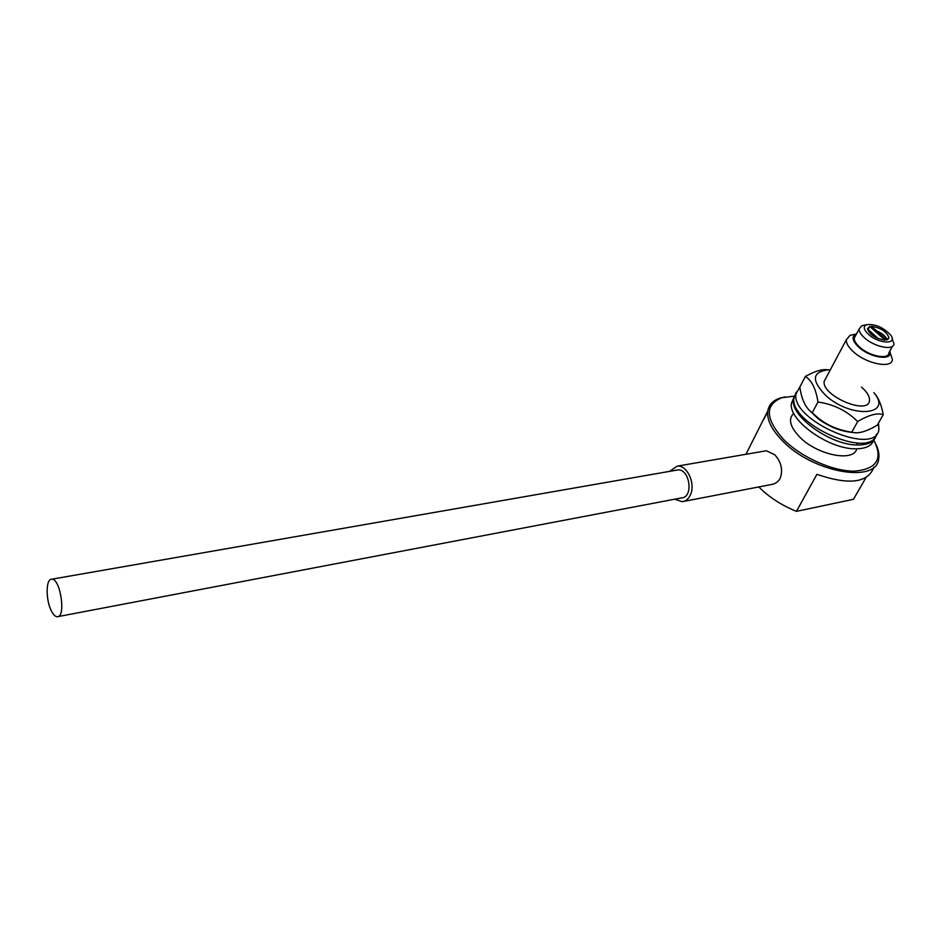 <?xml version="1.0" encoding="UTF-8"?>
<svg xmlns="http://www.w3.org/2000/svg" width="941" height="941" viewBox="0 0 941 941"><rect width="100%" height="100%" fill="white"/><g stroke="black" fill="none" stroke-linecap="round" stroke-linejoin="round"><path stroke-width="1.41" d="M865.943 477.663L853.463 499.306L796.451 511.351L816.906 474.346C849.123 485.333 868.131 482.933 873.907 467.136M767.762 411.005L745.919 454.303M785.359 396.855L780.418 397.972C772.749 400.419 768.503 405.018 767.68 411.746C767.044 420.286 771.891 429.896 782.23 440.553C812.154 472.453 876.73 484.05 878.682 458.867C879.447 454.597 878.588 449.845 876.118 444.623M765.127 450.986L766.421 450.763L774.737 454.75C781.359 462.066 783.159 469.959 780.148 478.44C778.101 481.968 775.137 484.003 771.255 484.544L683.648 501.412M796.451 511.351C781.571 505.305 769.02 497.177 758.811 486.944M886.693 339.924L871.425 326.28C881.011 327.88 886.845 331.714 888.951 337.784L886.693 339.924M876.506 330.82C882.352 333.385 885.904 336.372 887.175 339.783M869.79 326.456L885.069 340.113C875.483 338.548 869.613 334.725 867.461 328.656L869.79 326.456L868.143 329.515L878.341 338.654M873.824 440.165C883.293 458.926 876.789 469.241 854.322 471.135C832.691 471.37 801.132 457.232 783.582 439.459C765.221 418.757 764.61 404.853 781.748 397.737L794.333 396.149M868.39 334.255C863.72 329.715 863.038 326.539 866.367 324.763C874.895 323.692 882.999 327.127 890.668 335.078C898.173 344.688 878.765 344.088 868.39 334.255M864.661 325.115L861.78 325.727L859.133 328.985C859.015 331.479 860.733 334.361 864.25 337.619C874.071 346.947 893.868 350.981 893.926 343.747L892.15 338.689M892.597 346.147L888.88 352.84C888.774 360.121 869.037 356.145 859.286 346.806C855.792 343.536 854.099 340.654 854.228 338.137L855.592 335.596M889.81 351.169C893.55 361.238 870.166 358.168 858.463 346.9C852.252 340.748 851.44 336.49 856.004 334.114L856.475 333.949M853.816 334.561L849.994 335.349L846.288 339.842C846.112 343.194 848.347 347.029 852.969 351.358C865.896 363.849 892.221 369.119 892.409 359.427L890.057 352.522M51.649 611.462C53.519 614.932 55.401 616.696 57.283 616.743C66.258 617.567 60.447 578.221 51.743 579.209C45.639 578.539 45.627 600.758 51.649 611.462M676.426 470.182L677.602 469.971C689.753 468.253 693.905 497.401 681.578 497.895L58.107 616.59M674.732 499.189L682.201 501.694C685.542 501.271 688.165 499.224 690.071 495.554C696.187 484.568 687.33 464.607 677.144 466.16L669.592 471.37M883.27 414.652C877.306 412.64 868.778 414.946 857.686 421.556L851.734 432.225L854.416 432.672C860.003 433.425 867.637 430.919 877.306 425.156L883.27 414.652C881.341 404.736 878.459 397.725 874.624 393.632M851.734 432.225C837.596 430.013 825.833 424.779 816.447 416.522L812.236 412.746L817.976 402.019C833.526 404.207 846.771 410.711 857.686 421.556M812.236 412.746C805.767 408.253 801.626 399.69 799.826 387.069L805.39 376.435C811.777 380.47 815.965 388.998 817.976 402.019M828.374 369.837L825.198 369.637C820.376 369.554 813.777 371.824 805.39 376.435M853.487 432.554L849.911 432.131C838.854 430.684 828.198 426.167 817.952 418.557L809.295 410.182M873.871 392.62C893.28 415.44 851.605 418.921 826.045 395.773C811.095 380.399 811.918 371.754 828.515 369.837L830.28 369.895M861.438 387.069C867.132 392.009 869.802 396.502 869.472 400.513C868.614 415.84 821.375 395.785 824.198 381.305L826.092 377.753M876.436 434.236C871.213 460.443 788.629 423.768 793.992 397.69L796.309 392.115M878.482 423.085L878.906 429.12C876.812 457.455 790.675 420.815 795.992 393.856L800.05 386.633M796.027 393.585L793.439 399.49C790.028 416.098 830.762 445.387 857.627 444.999C868.696 444.975 874.942 441.564 876.389 434.754L876.459 434.213M793.769 397.69L791.44 403.313C787.993 419.968 828.633 449.245 855.475 448.81C865.685 448.822 871.825 445.846 873.907 439.906M793.769 413.322C788.029 418.827 789.922 426.661 799.45 436.8C816.788 454.997 853.652 462.513 856.816 448.81M857.263 444.987L856.98 443.035M798.321 411.029L796.921 411.511M763.327 420.204L767.68 411.746M888.951 337.784L888.128 339.266M781.748 397.737L780.418 397.972M866.367 324.763L861.78 325.727M854.228 338.137L859.133 328.985M856.004 334.114L849.994 335.349M824.198 381.305L846.288 339.842M677.602 469.971L51.743 579.209M766.421 450.763L677.144 466.16M828.515 369.837L825.198 369.637M817.952 418.557L816.447 416.522M793.992 397.69L795.992 393.856M793.439 399.49L791.44 403.313"/></g></svg>
